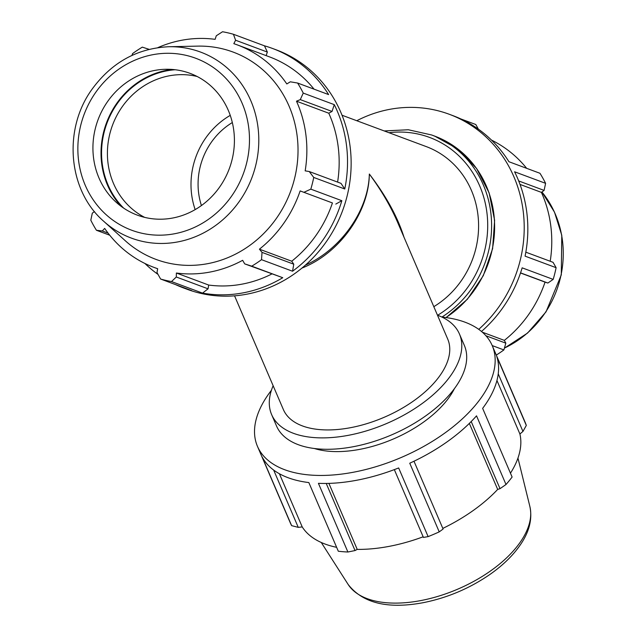 <?xml version="1.0" encoding="UTF-8"?>
<svg xmlns="http://www.w3.org/2000/svg" width="635" height="635" viewBox="0 0 635 635"><rect width="100%" height="100%" fill="white"/><g stroke="black" fill="none" stroke-linecap="round" stroke-linejoin="round"><path stroke-width="0.95" d="M394.327 469.614L423.434 537.432L428.125 536.615L398.653 467.947A127.738 66.929 156.8 0 1 357.299 480.139A127.738 66.929 156.8 0 1 318.421 483.338L347.893 552.005A127.738 66.929 156.8 0 1 338.312 551.236L308.84 482.568A127.738 66.929 156.8 0 1 262.144 456.962L291.624 525.637A127.738 66.929 156.8 0 1 290.362 523.01L257.453 446.334A127.738 66.929 156.8 0 1 271.415 390.295M471.21 421.529L500.023 488.656L506 484.513L476.528 415.838A127.738 66.929 156.8 0 1 409.75 463.209L439.229 531.876A127.738 66.929 156.8 0 1 428.125 536.615M498.229 373.824L522.954 431.435L526.312 425.442L496.84 356.767A127.738 66.929 156.8 0 1 482.64 408.368L512.112 477.036A127.738 66.929 156.8 0 1 506 484.513M496.935 380.484L519.898 433.983A118.793 62.246 156.8 0 1 510.461 473.178M522.954 431.435L519.898 433.983M469.336 423.394L497.681 489.418A118.793 62.246 156.8 0 1 442.817 528.399M500.023 488.656L497.681 489.418M328.898 483.386L357.227 549.386L355.036 550.553L326.231 483.449M423.164 536.789A118.793 62.246 156.8 0 1 389.453 546.306A118.793 62.246 156.8 0 1 357.227 549.386M347.893 552.005L355.036 550.553M279.4 473.75L302.22 526.915L298.26 527.367L273.661 470.067M336.629 547.314A118.793 62.246 156.8 0 1 302.22 526.915M441.968 317.087A127.738 66.929 156.8 0 1 492.212 345.575A127.738 66.929 156.8 0 1 353.862 472.146A127.738 66.929 156.8 0 1 257.453 446.334M454.533 388.414A89.416 46.855 156.8 0 1 360.156 449.286A89.416 46.855 156.8 0 1 314.468 448.532M492.212 345.575L525.121 422.243A127.738 66.929 156.8 0 1 526.312 425.442M439.229 531.876L443.095 529.042L413.988 461.224M291.624 525.637L298.26 527.367M208.058 288.822L208.685 285.051L176.379 273.018A118.793 110.014 -69.6 0 0 210.177 272.026A118.793 110.014 -69.6 0 0 242.641 260.31L244.697 263.874L282.765 277.717A127.738 118.293 110.4 0 1 202.533 293.116L208.058 288.822L176.3 276.995L171.506 281.559A127.738 118.293 110.4 0 1 160.607 279.035L191.635 290.592A127.738 118.293 110.4 0 1 183.475 287.917A127.738 118.293 110.4 0 1 175.554 284.607M158.028 274.407A127.738 118.293 110.4 0 1 144.923 263.477M208.685 285.051A118.793 110.014 -69.6 0 0 271.836 273.979M335.812 204.073L341.844 200.7A127.738 118.293 110.4 0 1 292.544 271.232L293.775 264.208L291.727 261.207A118.793 110.014 -69.6 0 0 332.438 202.954L300.141 190.921L332.438 202.954M337.598 182.094A118.793 110.014 -69.6 0 0 328.787 113.213L332.041 111.442L334.272 104.64A127.738 118.293 110.4 0 1 344.773 189L340.995 183.356L309.237 171.537L313.746 177.451L344.773 189M266.144 55.634L267.351 52.062L264.47 45.823A127.738 118.293 110.4 0 1 272.621 48.498A127.738 118.293 110.4 0 1 328.628 94.591L297.601 83.034A127.738 118.293 110.4 0 1 303.244 93.091L300.284 99.616L332.041 111.442M314.063 89.162A118.793 110.014 -69.6 0 0 269.502 56.88L237.196 44.855A118.793 110.014 -69.6 0 0 233.823 43.664L235.593 40.235L267.351 52.062M272.621 48.498L276.241 49.847A127.738 118.293 110.4 0 1 351.02 157.297A127.738 118.293 110.4 0 1 286.377 279.067A127.738 118.293 110.4 0 1 187.087 289.258L183.475 287.917M171.506 281.559L202.533 293.116M108.077 233.108L102.291 230.957L96.441 230.275L109.736 235.22M96.441 230.275A127.738 118.293 110.4 0 1 90.805 220.218L92.305 213.154L94.472 211.566M132.016 55.388L132.524 53.634A127.738 118.293 110.4 0 1 142.311 47.141L149.114 49.347M157.821 47.649A118.793 110.014 -69.6 0 1 215.114 39.338L216.289 35.774L222.536 31.75A127.738 118.293 110.4 0 1 233.442 34.274L235.593 40.235M264.47 45.823L233.442 34.274M334.272 104.64L303.244 93.091M313.746 177.451A127.738 118.293 110.4 0 1 310.817 189.143L304.054 192.246M341.844 200.7L310.817 189.143M293.775 264.208L262.025 252.381L261.517 259.675L292.544 271.232M261.517 259.675A127.738 118.293 110.4 0 1 251.738 266.168L244.697 263.874M282.765 277.717L251.738 266.168M237.196 44.855A118.793 110.014 -69.6 0 1 286.814 83.939L290.298 81.812L297.601 83.034M309.237 171.537L305.165 170.855A118.793 110.014 -69.6 0 0 296.481 101.187L300.284 99.616M291.727 261.207L259.421 249.174A118.793 110.014 -69.6 0 0 300.141 190.921M262.025 252.381L259.421 249.174M176.3 276.995L176.379 273.018M102.291 230.957L104.68 228.417A118.793 110.014 -69.6 0 0 154.289 267.51A118.793 110.014 -69.6 0 0 157.67 268.7L156.988 272.526L160.607 279.035M356.775 120.729A127.738 118.293 110.4 0 1 449.318 114.292L452.93 115.641A127.738 118.293 110.4 0 1 508.937 161.727L539.964 173.284A127.738 118.293 110.4 0 1 545.6 183.332L514.572 171.783A127.738 118.293 110.4 0 1 525.082 256.143L556.109 267.692L553.061 262.318L525.828 252.182M520.549 272.859L547.87 283.035L553.18 279.392L522.153 267.835A127.738 118.293 110.4 0 1 481.489 331.462M518.692 180.943L544.1 190.405L545.6 183.332M520.025 184.42L541.401 192.381A118.793 110.014 110.4 0 1 550.204 261.263M544.1 190.405L541.401 192.381M478.377 129.151L475.805 124.516L460.851 118.943M520.51 272.979L545.052 282.123A118.793 110.014 110.4 0 1 504.333 340.376L505.841 343.17L485.934 335.756M547.87 283.035L545.052 282.123M482.33 332.176L504.333 340.376M449.318 114.292A127.738 118.293 110.4 0 1 478.75 329.343M404.003 237.22C397.621 216.964 386.064 195.898 369.332 174.03C381.302 190.27 390.692 206.296 397.518 222.115L397.542 222.155M301.958 268.073C339.455 253.452 369.038 212.161 369.332 174.03C368.617 210.106 341.106 249.325 305.443 265.105M342.035 115.237L426.156 146.558A89.416 82.804 110.4 0 1 478.488 221.448A89.416 82.804 110.4 0 1 433.816 306.673M148.106 49.609L147.891 48.895M328.787 113.213L296.481 101.187M144.677 217.376A75.636 70.04 110.4 0 1 112.514 125.19A75.636 70.04 110.4 0 1 197.144 76.486M175.196 69.739A80.169 74.247 -69.6 0 0 106.974 123.119A80.169 74.247 -69.6 0 0 123.666 208.121M121.206 206.391A80.748 74.779 110.4 0 1 106.466 122.936A80.748 74.779 110.4 0 1 172.196 69.445M195.159 209.613A75.636 70.04 110.4 0 1 230.251 115.372M168.775 46.736L197.699 46.125A110.609 102.425 110.4 0 1 297.902 144.764A110.609 102.425 110.4 0 1 208.01 263.604A110.609 102.425 110.4 0 1 125.238 240.705L103.759 221.321C67.977 190.492 62.762 129.294 92.107 89.154C111.72 62.405 137.279 48.268 168.775 46.736A99.235 91.9 110.4 0 1 258.683 135.247A99.235 91.9 110.4 0 1 178.022 241.871A99.235 91.9 110.4 0 1 103.759 221.321M172.855 217.995A75.636 70.04 110.4 0 1 116.261 202.335A75.636 70.04 110.4 0 1 98.028 119.793A75.636 70.04 110.4 0 1 165.806 69.278A75.636 70.04 110.4 0 1 234.323 136.731A75.636 70.04 110.4 0 1 172.855 217.995M201.422 205.549A68.072 63.04 110.4 0 1 232.331 122.547M492.22 345.583L503.88 349.925L505.841 343.17M491.482 140.081A118.793 110.014 110.4 0 1 526.669 168.331M556.109 267.692A127.738 118.293 110.4 0 1 553.18 279.392M503.88 349.925A127.738 118.293 110.4 0 1 496.292 355.068M437.475 315.206A102.187 53.546 156.8 0 1 459.438 333.986A102.187 53.546 156.8 0 1 348.758 435.245A102.187 53.546 156.8 0 1 271.629 414.599A102.187 53.546 156.8 0 1 273.145 385.739M397.518 222.115L447.699 339.026A89.416 46.855 156.8 0 1 350.861 427.625A89.416 46.855 156.8 0 1 283.369 409.559L234.553 295.823M459.438 333.986L464.336 345.384A102.187 53.546 156.8 0 1 353.655 446.643A102.187 53.546 156.8 0 1 276.527 425.998L271.629 414.599M420.949 600.543A99.235 51.999 156.8 0 1 348.163 584.478C362.768 603.21 387.794 609.283 423.251 602.678C447.58 597.805 469.971 588.28 490.426 574.096C503.317 564.991 513.39 555.085 520.652 544.37C529.431 531.431 532.495 518.803 529.868 506.484A99.235 51.999 156.8 0 1 420.949 600.543M174.815 233.704A91.75 84.963 -69.6 0 0 231.791 85.36A91.75 84.963 -69.6 0 0 84.407 113.633A91.75 84.963 -69.6 0 0 174.815 233.704M441.912 317.063A102.187 94.631 -69.6 0 0 491.442 219.686A102.187 94.631 -69.6 0 0 431.681 134.993L434.697 136.112A102.187 94.631 110.4 0 1 494.419 220.218A102.187 94.631 110.4 0 1 445.913 317.556M388.945 132.707A99.163 91.829 110.4 0 1 484.314 199.279A99.163 91.829 110.4 0 1 437.626 315.262M541.933 191.992A99.235 91.9 110.4 0 1 504.42 348.083M529.868 506.484L517.954 458.081M348.163 584.478L321.278 542.496M154.289 267.51L157.663 268.756M434.697 136.112L457.962 149.058L476.591 168.497L489.133 192.889L494.617 220.321L492.609 248.65L483.291 275.669L467.384 299.26L446.127 317.579M431.681 134.993L408.321 129.754L384.191 130.937M541.941 191.984L554.506 212.185L561.769 235.244L561.292 274.891L546.029 311.841L527.574 333.05L504.388 348.17"/></g></svg>
